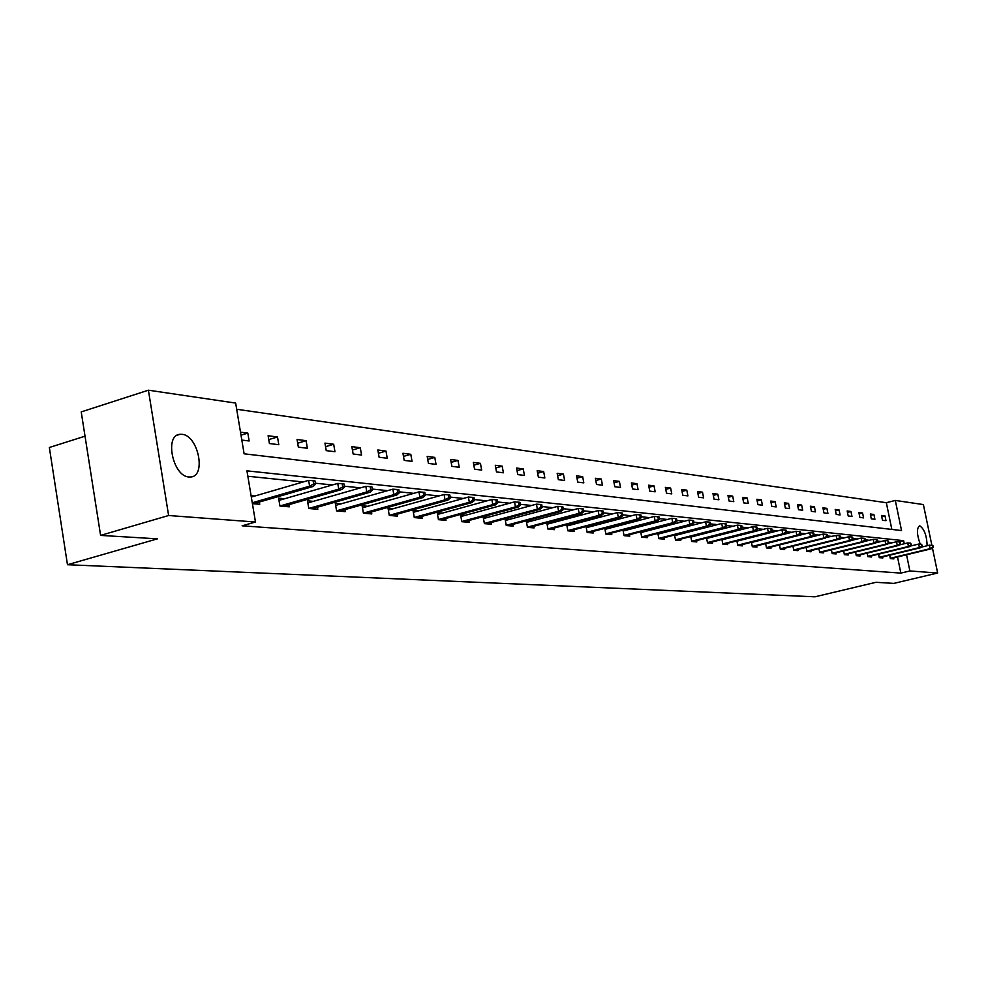 <?xml version="1.0" encoding="UTF-8"?>
<svg xmlns="http://www.w3.org/2000/svg" width="987" height="987" viewBox="0 0 987 987"><rect width="100%" height="100%" fill="white"/><g stroke="black" fill="none" stroke-linecap="round" stroke-linejoin="round"><path stroke-width="1.48" d="M920.217 544.182C916.787 534.436 916.541 528.341 919.477 525.886L919.835 525.886C924.326 529.032 926.756 535.645 927.151 545.725M188.998 476.992C172.811 476.524 164.15 434.823 180.09 434.305L182.04 434.329C198.165 435.292 206.554 476.252 190.738 476.98L188.998 476.992M85.03 436.18L49.35 447.493L67.474 564.724L814.978 596.802L875.962 582.305L893.827 583.391L937.65 573.028L909.891 570.955L906.547 554.768M67.474 564.724L157.426 538.84L100.6 535.398L81.218 411.912L148.408 390.198L235.659 403.078L244.11 453.81L901.538 530.562L895.308 500.434L923.388 504.579L931.888 545.367M891.841 529.439L886.338 502.704L236.683 409.26M886.338 502.704L895.308 500.434M932.431 548.007L937.65 573.028M100.6 535.398L168.617 515.51L148.408 390.198M878.553 554.188L879.257 557.643L882.847 557.951L882.637 556.915M855.544 552.041L856.284 555.669L860.035 555.989L859.813 554.916M831.412 549.784L832.189 553.596L836.125 553.929L835.903 552.819M806.095 547.415L806.897 551.412L811.03 551.77L810.796 550.623M794.338 550.327L838.345 539.42L836.865 539.272L836.088 535.435L823.861 537.964L823.084 534.078L779.483 544.972L780.31 549.13L784.653 549.5L784.418 548.303M751.452 542.282L752.328 546.712L756.918 547.106L756.671 545.873M721.941 539.494L722.854 544.17L727.678 544.59L727.431 543.306M724.68 538.803L725.692 538.89M690.777 536.558L691.739 541.493L696.834 541.937L696.575 540.592M693.195 535.929L694.7 536.077M657.86 533.424L658.86 538.668L664.251 539.124L663.992 537.73M659.884 532.906L661.956 533.091M623.007 530.105L624.055 535.67L629.768 536.151L629.496 534.695M624.611 529.686L627.288 529.933M586.056 526.577L587.166 532.486L593.224 533.005L592.94 531.487M587.166 526.281L590.534 526.589M546.81 522.802L547.97 529.106L554.41 529.661L554.114 528.07M547.366 522.654L551.511 523.036M509.971 519.248L505.048 518.804L506.269 525.516L513.129 526.108L512.821 524.43M465.704 515.214L460.559 514.745L461.805 521.691L469.121 522.32L468.813 520.556M418.389 510.908L413.022 510.427L414.293 517.595L422.128 518.274L421.794 516.411M367.744 506.294L362.118 505.788L363.413 513.215L371.803 513.931L371.457 511.969M313.36 501.347L307.475 500.816L308.783 508.502L317.802 509.28L317.456 507.195M251.08 495.671L254.843 496.017M259.347 502.05L259.717 504.283L252.413 503.654M892.68 542.677L888.979 542.295M881.144 541.481L877.258 541.086M869.337 540.271L865.241 539.852M857.222 539.025L852.928 538.581M844.81 537.742L840.307 537.273M832.09 536.434L827.353 535.941M819.037 535.09L814.065 534.572M805.651 533.708L800.432 533.165M791.907 532.289L786.429 531.734M777.793 530.833L772.044 530.241M763.296 529.34L757.276 528.724M748.405 527.811L742.088 527.157M733.107 526.231L726.469 525.553M717.376 524.615L710.406 523.9M701.189 522.95L693.886 522.197M684.534 521.235L676.86 520.445M667.385 519.47L659.341 518.631M649.717 517.644L641.291 516.781M631.532 515.769L622.674 514.856M612.767 513.845L603.476 512.882M593.434 511.846L583.675 510.847M573.472 509.785L563.219 508.737M552.868 507.663L542.11 506.565M531.586 505.48L520.285 504.308M509.6 503.21L497.719 501.988M486.862 500.865L474.377 499.582M463.347 498.447L450.208 497.09M438.993 495.943L425.175 494.512M413.775 493.34L399.229 491.847M387.644 490.65L372.321 489.071M360.526 487.862L344.401 486.196M332.397 484.962L315.408 483.211M303.182 481.952L247.848 476.252M904.265 543.751L903.636 540.666L246.947 470.848L255.473 522.012L242.136 525.812L900.847 573.102L897.516 556.952M284.651 498.731L278.618 498.188L279.938 506.023L289.302 506.825L288.932 504.678M341.046 503.863L335.296 503.345L336.592 510.896L345.29 511.648L344.944 509.625M393.505 508.65L388.014 508.145L389.297 515.436L397.403 516.139L397.058 514.227M442.447 513.104L437.192 512.623L438.45 519.68L446.013 520.334L445.692 518.52M488.195 517.262L483.161 516.806L484.395 523.628L491.489 524.245L491.168 522.518M526.256 520.828L527.453 527.342L534.09 527.909L533.794 526.281M526.503 520.754L531.068 521.173M566.735 524.714L567.87 530.821L574.113 531.364L573.817 529.797M567.574 524.492L571.313 524.837M604.809 528.366L605.882 534.103L611.767 534.609L611.484 533.116M606.166 528.008L609.189 528.279M640.686 531.796L641.71 537.187L647.262 537.668L646.991 536.237M642.5 531.314L644.869 531.537M674.553 535.016L675.527 540.099L680.771 540.555L680.512 539.186M676.774 534.436L678.562 534.596M706.569 538.051L707.506 542.85L712.466 543.282L712.219 541.974M709.159 537.384L710.406 537.508M736.894 540.913L737.782 545.466L742.483 545.86L742.236 544.602M739.794 540.173L740.583 540.247M765.641 543.615L766.504 547.933L770.958 548.316L770.724 547.106M792.943 546.181L793.77 550.29L798.014 550.647L797.78 549.475M818.914 548.612L819.691 552.523L823.726 552.868L823.503 551.733M843.626 550.931L844.378 554.645L848.228 554.978L848.006 553.88M867.178 553.127L867.906 556.668L871.57 556.989L871.361 555.928M889.657 555.212L890.36 558.605L893.864 558.901L893.642 557.889M900.847 573.102L909.891 570.955M255.473 522.012L168.617 515.51M885.993 520.68L882.464 520.235L881.477 515.461L885.006 515.917L885.993 520.68M874.914 519.298L871.299 518.841L870.312 514.005L873.914 514.474L874.914 519.298M863.576 517.879L859.887 517.41L858.887 512.512L862.576 512.993L863.576 517.879M851.966 516.423L848.191 515.954L847.179 510.995L850.967 511.488L851.966 516.423M840.085 514.93L836.223 514.449L835.212 509.44L839.073 509.946L840.085 514.93M827.92 513.413L823.96 512.919L822.936 507.849L826.909 508.367L827.92 513.413M815.459 511.858L811.4 511.34L810.364 506.208L814.435 506.738L815.459 511.858M802.69 510.254L798.532 509.736L797.484 504.542L801.654 505.085L802.69 510.254M789.6 508.613L785.331 508.083L784.283 502.827L788.551 503.382L789.6 508.613M776.177 506.936L771.809 506.393L770.748 501.063L775.116 501.63L776.177 506.936M762.408 505.221L757.917 504.653L756.856 499.262L761.347 499.841L762.408 505.221M748.282 503.444L743.68 502.876L742.606 497.411L747.208 498.003L748.282 503.444M733.785 501.63L729.06 501.038L727.974 495.511L732.699 496.116L733.785 501.63M718.906 499.767L714.045 499.163L712.959 493.549L717.808 494.191L718.906 499.767M703.62 497.855L698.636 497.238L697.525 491.551L702.51 492.192L703.62 497.855M687.914 495.893L682.782 495.252L681.672 489.49L686.804 490.157L687.914 495.893M671.765 493.87L666.496 493.216L665.374 487.368L670.642 488.059L671.765 493.87M655.171 491.797L649.754 491.119L648.619 485.197L654.036 485.9L655.171 491.797M638.096 489.663L632.519 488.96L631.384 482.951L636.96 483.679L638.096 489.663M620.527 487.455L614.79 486.739L613.643 480.644L619.38 481.397L620.527 487.455M602.44 485.197L596.53 484.457L595.371 478.276L601.28 479.04L602.44 485.197M583.823 482.865L577.728 482.1L576.556 475.833L582.651 476.622L583.823 482.865M564.626 480.459L558.358 479.682L557.161 473.304L563.441 474.13L564.626 480.459M544.849 477.992L538.371 477.177L537.175 470.713L543.652 471.552L544.849 477.992M524.442 475.438L517.768 474.599L516.559 468.035L523.246 468.899L524.442 475.438M503.395 472.798L496.498 471.934L495.289 465.272L502.186 466.16L503.395 472.798M481.668 470.083L474.55 469.195L473.328 462.409L480.435 463.335L481.668 470.083M459.214 467.27L451.873 466.357L450.627 459.461L457.98 460.423L459.214 467.27M436.032 464.371L428.432 463.421L427.186 456.413L434.786 457.4L436.032 464.371M412.048 461.373L404.189 460.386L402.93 453.267L410.789 454.291L412.048 461.373M387.237 458.264L379.107 457.252L377.836 449.998L385.979 451.059L387.237 458.264M361.563 455.056L353.136 453.995L351.853 446.63L360.28 447.728L361.563 455.056M334.963 451.725L326.228 450.627L324.945 443.126L333.68 444.261L334.963 451.725M307.389 448.271L298.345 447.148L297.05 439.499L306.093 440.683L307.389 448.271M278.803 444.693L269.414 443.521L268.106 435.748L277.495 436.97L278.803 444.693M240.495 432.158L247.823 433.108L249.131 440.979L241.815 440.066M898.577 541.9L903.636 540.666M241.001 435.193L247.823 433.108M268.76 439.61L277.495 436.97M297.679 443.212L306.093 440.683M325.55 446.679L333.68 444.261M352.445 450.035L360.28 447.728M378.416 453.28L385.979 451.059M403.486 456.413L410.789 454.291M427.716 459.436L434.786 457.4M451.158 462.372L457.98 460.423M473.834 465.21L480.435 463.335M495.782 467.974L502.186 466.16M517.04 470.639L523.246 468.899M537.644 473.229L543.652 471.552M557.618 475.734L563.441 474.13M577 478.177L582.651 476.622M595.803 480.546L601.28 479.04M614.05 482.84L619.38 481.397M631.779 485.073L636.96 483.679M649.014 487.245L654.036 485.9M665.756 489.367L670.642 488.059M682.042 491.415L686.804 490.157M697.895 493.426L702.51 492.192M713.305 495.375L717.808 494.191M728.32 497.275L732.699 496.116M742.94 499.126L747.208 498.003M757.189 500.927L761.347 499.841M771.069 502.679L775.116 501.63M784.603 504.394L788.551 503.382M797.792 506.072L801.654 505.085M810.672 507.7L814.435 506.738M823.232 509.292L826.909 508.367M835.495 510.859L839.073 509.946M847.463 512.376L850.967 511.488M859.159 513.857L862.576 512.993M870.583 515.313L873.914 514.474M881.736 516.732L885.006 515.917M313.669 483.938L315.556 484.136L315.013 480.916L313.113 480.718L313.669 483.938L309.61 486.172L313.027 486.517L253.499 503.74M252.277 502.79L309.61 486.172L308.61 480.373L251.315 497.041M313.113 480.718L308.61 480.373M313.027 486.517L315.556 484.136M342.736 486.924L344.562 487.109L344.019 483.938L342.193 483.753L342.736 486.924L338.751 489.108L342.033 489.441L283.244 506.306M279.938 505.998L338.751 489.108L337.764 483.408L278.988 500.372M342.193 483.753L337.764 483.408M342.033 489.441L344.562 487.109M370.73 489.786L372.481 489.971L371.939 486.862L370.187 486.677L370.73 489.786L366.806 491.933L369.977 492.254L311.892 508.774M308.771 508.453L366.806 491.933L365.832 486.344L307.833 502.926M370.187 486.677L365.832 486.344M369.977 492.254L372.481 489.971M397.687 492.55L399.39 492.723L398.847 489.675L397.156 489.49L397.687 492.55L393.838 494.66L396.897 494.968L339.516 511.155M336.579 510.822L393.838 494.66L392.875 489.17L335.642 505.393M397.156 489.49L392.875 489.17M396.897 494.968L399.39 492.723M423.694 495.215L425.323 495.375L424.792 492.377L423.164 492.217L423.694 495.215L419.907 497.288L422.855 497.584L366.165 513.45M363.389 513.117L419.907 497.288L418.944 491.884L362.463 507.787M423.164 492.217L418.944 491.884M422.855 497.584L425.323 495.375M448.777 497.781L450.356 497.941L449.825 494.993L448.258 494.832L448.777 497.781L445.051 499.817L447.901 500.101L391.876 515.67M389.273 515.325L445.051 499.817L444.101 494.512L388.36 510.082M448.258 494.832L444.101 494.512M447.901 500.101L450.356 497.941M472.995 500.261L474.525 500.421L473.994 497.522L472.477 497.362L472.995 500.261L469.331 502.26L472.07 502.531L416.724 517.805M414.269 517.459L469.331 502.26L468.393 497.053L413.356 512.302M472.477 497.362L468.393 497.053M472.07 502.531L474.525 500.421M496.387 502.654L497.867 502.802L497.349 499.965L495.881 499.804L496.387 502.654L492.784 504.616L495.437 504.888L440.733 519.878M438.425 519.52L492.784 504.616L491.847 499.496L437.512 514.461M495.881 499.804L491.847 499.496M495.437 504.888L497.867 502.802M519.002 504.974L520.433 505.122L519.915 502.321L518.496 502.173L519.002 504.974L515.448 506.899L518.015 507.158L463.952 521.876M461.768 521.518L515.448 506.899L514.523 501.865L460.88 516.534M518.496 502.173L514.523 501.865M518.015 507.158L520.433 505.122M540.876 507.207L542.245 507.355L541.74 504.604L540.37 504.456L540.876 507.207L537.372 509.107L539.852 509.366L486.418 523.813M484.37 523.455L537.372 509.107L536.459 504.16L483.482 518.545M540.37 504.456L536.459 504.16M539.852 509.366L542.245 507.355M562.035 509.378L563.367 509.514L562.861 506.812L561.529 506.664L562.035 509.378L558.58 511.241L560.986 511.488L508.169 525.676M506.232 525.318L558.58 511.241L557.68 506.368L505.356 520.494M561.529 506.664L557.68 506.368M560.986 511.488L563.367 509.514M582.527 511.476L583.81 511.611L583.317 508.947L582.022 508.811L582.527 511.476L579.122 513.314L581.454 513.548L529.229 527.502M527.416 527.132L579.122 513.314L578.222 508.515L526.54 522.382M582.022 508.811L578.222 508.515M581.454 513.548L583.81 511.611M602.366 513.511L603.625 513.635L603.119 511.019L601.873 510.884L602.366 513.511L599.023 515.313L601.28 515.547L549.648 529.254M547.933 528.896L599.023 515.313L598.134 510.587L547.069 524.22M601.873 510.884L598.134 510.587M601.28 515.547L603.625 513.635M621.6 515.473L622.809 515.609L622.328 513.018L621.107 512.895L621.6 515.473L618.306 517.262L620.49 517.484L569.437 530.957M567.821 530.599L618.306 517.262L617.418 512.611L566.97 525.985M621.107 512.895L617.418 512.611M620.49 517.484L622.809 515.609M640.255 517.385L641.427 517.509L640.945 514.967L639.761 514.844L640.255 517.385L636.997 519.137L639.12 519.359L588.634 532.61M587.117 532.252L636.997 519.137L636.121 514.56L586.266 527.712M639.761 514.844L636.121 514.56M639.12 519.359L641.427 517.509M658.341 519.236L659.476 519.359L658.995 516.855L657.86 516.732L658.341 519.236L655.134 520.963L657.194 521.173L607.264 534.214M605.833 533.856L655.134 520.963L654.27 516.448L604.994 529.377M657.86 516.732L654.27 516.448M657.194 521.173L659.476 519.359M675.898 521.037L677.008 521.148L676.527 518.681L675.416 518.57L675.898 521.037L672.727 522.74L674.726 522.937L625.351 535.781M624.006 535.41L672.727 522.74L671.876 518.286L623.179 531.006M675.416 518.57L671.876 518.286M674.726 522.937L677.008 521.148M692.936 522.789L694.021 522.9L693.54 520.457L692.467 520.346L692.936 522.789L689.827 524.467L691.764 524.652L642.919 537.286M641.661 536.928L689.827 524.467L688.975 520.075L640.834 532.585M692.467 520.346L688.975 520.075M691.764 524.652L694.021 522.9M709.505 524.479L710.541 524.59L710.072 522.185L709.036 522.074L709.505 524.479L706.421 526.133L708.308 526.318L659.995 538.754M658.81 538.396L706.421 526.133L705.582 521.815L657.984 534.115M709.036 522.074L705.582 521.815M708.308 526.318L710.541 524.59M725.593 526.133L726.605 526.231L726.136 523.863L725.124 523.764L725.593 526.133L722.558 527.761L724.384 527.946L676.588 540.185M675.478 539.827L722.558 527.761L721.719 523.492L674.664 535.608M725.124 523.764L721.719 523.492M724.384 527.946L726.605 526.231M741.237 527.737L742.224 527.835L741.755 525.503L740.768 525.392L741.237 527.737L738.239 529.34L740.016 529.513L692.726 541.579M691.69 541.221L738.239 529.34L737.412 525.133L690.875 537.051M740.768 525.392L737.412 525.133M740.016 529.513L742.224 527.835M756.449 529.291L757.399 529.39L756.955 527.083L755.993 526.984L756.449 529.291L753.488 530.87L755.215 531.043L708.419 542.936M707.445 542.566L753.488 530.87L752.662 526.725L706.655 538.458M755.993 526.984L752.662 526.725M755.215 531.043L757.399 529.39M771.242 530.809L772.179 530.895L771.723 528.625L770.798 528.538L771.242 530.809L768.318 532.363L770.008 532.536L723.705 544.244M722.792 543.886L768.318 532.363L767.516 528.279L722.003 539.827M770.798 528.538L767.516 528.279M770.008 532.536L772.179 530.895M785.652 532.277L786.565 532.375L786.108 530.13L785.196 530.044L785.652 532.277L782.765 533.819L784.406 533.979L738.572 545.527M737.733 545.169L782.765 533.819L781.963 529.785L736.944 541.172M785.196 530.044L781.963 529.785M784.406 533.979L786.565 532.375M799.667 533.72L800.556 533.807L800.112 531.598L799.236 531.5L799.667 533.72L796.83 535.238L798.421 535.398L753.056 546.773M752.267 546.416L796.83 535.238L796.028 531.253L751.489 542.468M799.236 531.5L796.028 531.253M798.421 535.398L800.556 533.807M813.337 535.114L814.201 535.201L813.757 533.017L812.893 532.931L813.337 535.114L810.524 536.62L812.079 536.768L767.17 547.995M766.443 547.637L810.524 536.62L809.735 532.684L765.665 543.738M812.893 532.931L809.735 532.684M812.079 536.768L814.201 535.201M827.476 536.57L827.044 534.411L826.205 534.325L826.637 536.484L827.476 536.57L825.379 538.112L780.927 549.179M826.637 536.484L823.861 537.964L780.248 548.821M826.205 534.325L823.084 534.078M839.616 537.804L840.43 537.89L839.999 535.768L839.184 535.682L839.616 537.804L836.865 539.272L793.708 549.981M839.184 535.682L836.088 535.435M838.345 539.42L840.43 537.89M852.262 539.099L853.052 539.186L852.632 537.088L851.83 537.002L852.262 539.099L849.548 540.543L850.991 540.691L807.415 551.462M806.835 551.104L849.548 540.543L848.771 536.755L838.494 539.309M851.83 537.002L848.771 536.755M850.991 540.691L853.052 539.186M864.587 540.37L865.365 540.444L864.945 538.371L864.168 538.285L864.587 540.37L861.91 541.789L863.317 541.937L820.172 552.56M819.629 552.202L861.91 541.789L861.145 538.051L851.25 540.494M864.168 538.285L861.145 538.051M863.317 541.937L865.365 540.444M876.616 541.592L877.381 541.678L876.962 539.63L876.197 539.544L876.616 541.592L873.976 542.998L875.346 543.146L832.621 553.633M832.127 553.275L873.976 542.998L873.211 539.309L863.699 541.653M876.197 539.544L873.211 539.309M875.346 543.146L877.381 541.678M888.362 542.801L889.102 542.875L887.942 540.777L888.362 542.801L885.746 544.195L887.079 544.318L844.761 554.682M844.317 554.324L885.746 544.195L884.994 540.543L875.839 542.788M887.942 540.777L884.994 540.543M887.079 544.318L889.102 542.875M899.823 543.973L900.551 544.047L900.132 542.048L899.404 541.974L899.823 543.973L897.232 545.342L898.54 545.478L856.63 555.693M856.222 555.348L897.232 545.342L896.492 541.74L887.683 543.899M899.404 541.974L896.492 541.74M898.54 545.478L900.551 544.047M911.013 545.12L911.717 545.194L910.606 543.146L911.013 545.12L908.447 546.477L909.73 546.601L868.215 556.693M867.844 556.347L908.447 546.477L907.719 542.912L899.231 544.984M910.606 543.146L907.719 542.912M909.73 546.601L911.717 545.194M921.944 546.243L922.635 546.304L921.537 544.281L921.944 546.243L919.403 547.575L920.661 547.711L879.528 557.667M879.195 557.322L919.403 547.575L918.675 544.059L910.52 546.045M921.537 544.281L918.675 544.059M920.661 547.711L922.635 546.304M932.616 547.329L933.295 547.403L932.888 545.466L932.209 545.404L932.616 547.329L930.112 548.661L931.333 548.784L890.595 558.63M890.286 558.284L930.112 548.661L929.384 545.182L921.55 547.082M932.209 545.404L929.384 545.182M931.333 548.784L933.295 547.403M180.09 434.305L177.29 435.168"/></g></svg>
